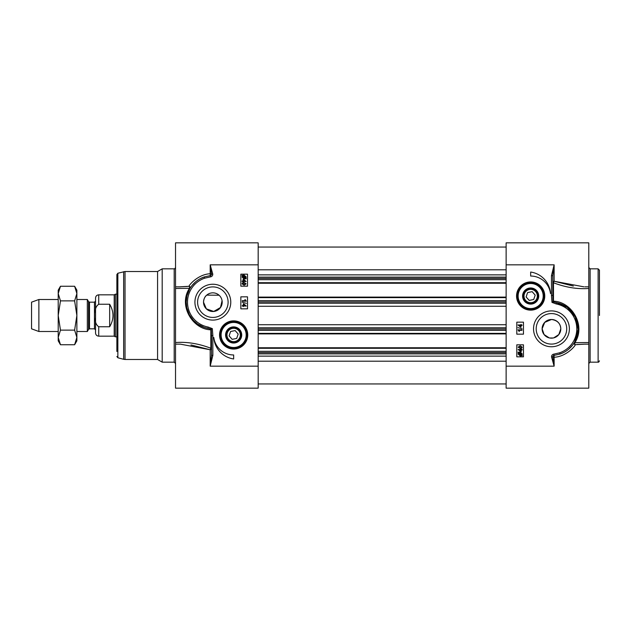 <?xml version="1.0" encoding="UTF-8"?>
<svg xmlns="http://www.w3.org/2000/svg" width="631" height="631" viewBox="0 0 631 631"><rect width="100%" height="100%" fill="white"/><g stroke="black" fill="none" stroke-linecap="round" stroke-linejoin="round"><path stroke-width="0.95" d="M599.45 315.5L599.45 270.178L599.45 315.5M549.207 337.885L544.088 334.556L542.124 328.79L544.711 322.386L551.455 319.499C557.331 320.288 560.438 323.403 560.793 328.83L558.814 334.572L553.71 337.885M553.284 337.979L549.633 337.979M523.296 296.034A7.367 7.367 0 0 1 531.468 288.714A7.367 7.367 0 0 1 537.849 297.635A7.367 7.367 0 0 1 523.296 296.034M528.51 302.344A6.665 6.665 0 0 1 526.278 291.017A6.665 6.665 0 0 1 537.202 294.748A6.665 6.665 0 0 1 528.51 302.344M533.7 299.512L529.172 300.411L526.128 296.933L527.619 292.563L532.154 291.664L535.191 295.142L533.7 299.512M522.594 296.034A8.069 8.069 0 0 0 534.694 303.022A8.069 8.069 0 0 0 534.694 289.053A8.069 8.069 0 0 0 522.594 296.034M543.993 296.034A13.33 13.33 0 0 0 530.663 282.704A13.33 13.33 0 0 0 517.333 296.034A13.33 13.33 0 0 0 530.663 309.371A13.33 13.33 0 0 0 543.993 296.034A13.33 13.33 0 0 0 530.663 282.704A13.33 13.33 0 0 0 517.333 296.034A13.33 13.33 0 0 0 530.663 309.371A13.33 13.33 0 0 0 543.993 296.034M506.133 366.161L506.133 388.152L588.786 388.152L588.786 342.53L574.234 342.688A1.333 1.294 -148.7 0 0 575.377 344.684A1.333 0.647 82.9 0 1 574.731 342.862C586.365 325.746 571.757 301.579 553.474 301.192L553.474 282.751A1.333 0.497 111 0 1 554.128 281.237L554.128 264.839L551.455 275.676L552.795 275.676L554.128 264.839L506.133 264.839L506.133 366.161L554.128 366.161A42.79 1.278 -99.5 0 0 553.971 365.262L552.843 356.846L551.557 356.996L554.128 366.161L554.128 357.241C565.423 356.799 574.557 347.003 575.377 344.684L584.811 344.163M584.921 286.837L588.786 286.837L588.786 242.848L506.133 242.848L506.133 264.839M520.756 349.992L520.756 351.238L518.95 349.992L520.756 349.992M521.206 349.992L521.206 351.719L520.756 351.719L518.161 349.495L520.756 349.495L521.206 348.959L521.206 349.495L522.16 349.495L522.16 349.992L521.206 349.992M519.179 352.839L520.181 352.603L521.774 353.975L521.451 354.867L519.179 352.839M518.895 353.06L521.174 355.095L520.165 355.34L518.548 353.959L518.895 353.06M518.012 352.272L520.165 352.059L522.231 353.959L521.813 355.182L522.326 355.647L520.173 355.884L518.098 353.967L518.524 352.729L518.012 352.272M522.011 330.321L518.879 330.321L519.471 331.299L518.997 331.299L517.996 329.832L522.011 329.832L522.011 330.321M517.941 327.647L522.082 328.798L517.941 327.647M520.599 325.446L520.599 326.7L518.8 325.446L520.599 325.446M521.056 325.446L521.056 327.181L520.599 327.181L518.012 324.957L520.599 324.957L521.056 324.413L521.056 324.957L522.011 324.957L522.011 325.446L521.056 325.446M520.189 347.949L518.556 347.16L520.189 346.356L521.829 347.153L520.189 347.949M518.146 347.153L520.189 345.851L522.231 347.153L521.821 348.06L520.189 348.454L518.146 347.153M523.462 344.826L523.462 356.823L516.797 356.823L516.797 344.826L523.462 344.826M516.797 334.162L516.797 322.165L523.462 322.165L523.462 334.162L516.797 334.162M530.663 276.039L530.663 272.04A23.197 23.197 0 0 1 550.5 293.533A19.995 19.995 0 0 0 530.663 276.039M536.2 328.83A15.254 15.254 0 0 1 551.455 313.575A15.254 15.254 0 0 1 566.717 328.83A15.254 15.254 0 0 1 551.455 344.092A15.254 15.254 0 0 1 536.2 328.83M533.534 328.83A17.92 17.92 0 0 0 560.423 344.352A17.92 17.92 0 0 0 560.423 313.307A17.92 17.92 0 0 0 533.534 328.83M516.56 296.034A14.103 14.103 0 0 0 537.715 308.251A14.103 14.103 0 0 0 537.715 283.824A14.103 14.103 0 0 0 516.56 296.034M588.786 286.837L588.786 315.5M583.951 286.845L554.128 281.237A1.333 0.994 0 0 0 552.795 282.231A1.333 0.599 180 0 0 553.474 282.751C565.581 287.397 577.357 289.306 588.786 288.47L588.786 286.624M588.786 288.47L588.786 344.392M551.455 275.676L551.455 295.379L552.795 295.379L552.795 275.676M551.455 295.379L551.983 302.375L553.016 301.713L552.795 295.379M552.937 301.784L556.376 302.628L567.308 307.392L575.338 316.967L578.114 329.366L574.778 341.757M551.983 302.375L556.132 303.937L556.376 302.628A26.66 26.66 0 0 1 560.115 354.046M556.132 303.937A25.327 25.327 0 0 1 559.634 352.808L560.068 354.062L563.925 352.398M559.634 352.808L553.852 354.133L553.986 355.419L560.068 354.062M552.843 356.846A1.294 1.294 0 0 1 553.986 355.419L554.128 357.241A1.333 0.544 180 0 1 552.843 356.846M553.016 301.713L553.474 301.192M572.27 345.496L568.783 349.093M554.207 281.26L573.35 286.056M584.606 344.163L577.026 344.51M560.793 328.83A9.331 9.331 0 0 1 551.455 338.161A9.331 9.331 0 0 1 542.124 328.83A9.331 9.331 0 0 1 551.455 319.499A9.331 9.331 0 0 1 560.793 328.83M219.091 295.229L206.716 295.134C204.854 296.531 203.789 298.881 203.521 302.17L206.353 308.867L213.751 311.454L220.503 307.494L222.073 300.75M241.01 334.966A7.367 7.367 0 0 1 232.839 342.286A7.367 7.367 0 0 1 226.458 333.365A7.367 7.367 0 0 1 241.01 334.966M235.797 328.656A6.665 6.665 0 0 1 238.037 339.983A6.665 6.665 0 0 1 227.105 336.252A6.665 6.665 0 0 1 235.797 328.656M230.607 331.488L235.142 330.589L238.179 334.067L236.688 338.437L232.161 339.336L229.116 335.858L230.607 331.488M241.712 334.966A8.069 8.069 0 0 0 229.613 327.978A8.069 8.069 0 0 0 229.613 341.947A8.069 8.069 0 0 0 241.712 334.966M220.314 334.966A13.33 13.33 0 0 0 233.651 348.296A13.33 13.33 0 0 0 246.981 334.966A13.33 13.33 0 0 0 233.651 321.629A13.33 13.33 0 0 0 220.314 334.966A13.33 13.33 0 0 0 233.651 348.296A13.33 13.33 0 0 0 246.981 334.966A13.33 13.33 0 0 0 233.651 321.629A13.33 13.33 0 0 0 220.314 334.966M258.174 264.839L258.174 242.848L175.528 242.848L175.528 288.47L175.528 286.624L175.528 288.47L190.073 288.312A1.333 1.294 31.3 0 0 188.937 286.316A1.333 0.647 -97.1 0 1 189.584 288.138C177.942 305.262 192.565 329.414 210.833 329.808L210.833 348.249A1.333 0.497 -69 0 1 210.186 349.763L210.186 366.161L212.852 355.324L211.519 355.324L210.186 366.161L258.174 366.161L258.174 264.839L210.186 264.839L211.472 274.154L212.75 274.004L210.186 264.839L210.186 273.759C198.883 274.201 189.757 284.005 188.937 286.316L179.496 286.837M175.528 288.47L175.528 342.53C186.957 341.694 198.726 343.603 210.833 348.249A1.333 0.599 -0 0 1 211.519 348.769A1.333 0.994 180 0 1 210.186 349.763L180.387 344.155L175.528 344.163L175.528 388.152L258.174 388.152L258.174 366.161M243.55 281.008L243.55 279.762L245.356 281.008L243.55 281.008M243.101 281.008L243.101 279.281L243.55 279.281L246.145 281.505L243.55 281.505L243.101 282.041L243.101 281.505L242.146 281.505L242.146 281.008L243.101 281.008M245.136 278.161L244.134 278.397L242.533 277.025L242.864 276.133L245.136 278.161M245.412 277.94L243.14 275.905L244.15 275.66L245.759 277.041L245.412 277.94M246.295 278.728L244.142 278.941L242.075 277.041L242.501 275.818L241.981 275.353L244.142 275.116L246.216 277.033L245.782 278.271L246.295 278.728M242.296 300.679L245.427 300.679L244.836 299.701L245.309 299.701L246.311 301.168L242.296 301.168L242.296 300.679M246.366 303.353L242.233 302.202L246.366 303.353M243.708 305.554L243.708 304.3L245.514 305.554L243.708 305.554M243.258 305.554L243.258 303.819L243.708 303.819L246.295 306.043L243.708 306.043L243.258 306.587L243.258 306.043L242.296 306.043L242.296 305.554L243.258 305.554M244.118 283.051L245.759 283.84L244.118 284.644L242.478 283.847L244.118 283.051M246.161 283.847L244.118 285.149L242.075 283.847L242.493 282.94L244.118 282.546L246.161 283.847M240.845 286.174L240.845 274.177L247.51 274.177L247.51 286.174L240.845 286.174M247.51 296.838L247.51 308.835L240.845 308.835L240.845 296.838L247.51 296.838M233.651 354.961L233.651 358.96A23.197 23.197 0 0 1 213.806 337.467A19.995 19.995 0 0 0 233.651 354.961M116.869 351.491L116.869 279.509M116.869 315.5L116.869 274.532L117.855 273.239L125.033 271.511L125.033 359.489L157.576 359.489L157.576 271.511L162.191 268.845L162.191 362.155L174.195 362.155L175.528 363.495M228.106 302.17A15.254 15.254 0 0 1 212.852 317.425A15.254 15.254 0 0 1 197.598 302.17A15.254 15.254 0 0 1 212.852 286.908A15.254 15.254 0 0 1 228.106 302.17M230.772 302.17A17.92 17.92 0 0 0 203.892 286.648A17.92 17.92 0 0 0 203.892 317.693A17.92 17.92 0 0 0 230.772 302.17M247.746 334.966A14.103 14.103 0 0 0 226.6 322.749A14.103 14.103 0 0 0 226.6 347.176A14.103 14.103 0 0 0 247.746 334.966M175.528 344.163L175.528 315.5M212.852 355.324L212.852 335.621L211.519 335.621L211.519 355.324M212.852 335.621L212.331 328.625L211.29 329.287L211.519 335.621M211.369 329.216L204.318 327.426L197.613 324.05L193.378 320.374L189.355 314.774L186.768 307.683L186.192 301.926L186.981 295.726L189.537 289.235M212.331 328.625L208.183 327.063L207.93 328.372A26.66 26.66 0 0 1 204.192 276.954L204.673 278.192L210.462 276.867L210.32 275.581L204.247 276.93M211.472 274.154A1.294 1.294 0 0 1 210.32 275.581L210.186 273.759A1.333 0.544 0 0 1 211.472 274.154M211.29 329.287L210.833 329.808M192.037 285.504L195.523 281.907M200.382 278.602L204.192 276.946M210.099 349.74L190.956 344.944M179.527 286.837L187.281 286.49M203.521 302.17A9.331 9.331 0 0 1 212.852 292.839A9.331 9.331 0 0 1 222.183 302.17A9.331 9.331 0 0 1 212.852 311.501A9.331 9.331 0 0 1 203.521 302.17M258.174 283.24L506.133 283.24M258.174 297.106L506.133 297.106M258.174 333.894L506.133 333.894M258.174 347.76L506.133 347.76M89.492 302.17L94.469 302.17L94.469 328.83L89.492 328.83L89.492 302.17L88.569 301.634L88.569 329.366L87.33 331.496L87.33 299.504L76.872 299.504M95.541 315.5L95.541 329.895L95.541 301.105L94.469 302.17M95.541 317.653L95.541 332.963C95.731 334.903 96.795 335.976 98.736 336.165L98.736 326.755C95.92 324.72 94.855 321.684 95.541 317.653L95.541 313.347C94.855 309.316 95.92 306.28 98.736 304.245C95.92 306.28 94.855 309.316 95.541 313.347L95.541 298.037C95.731 296.097 96.795 295.024 98.736 294.835L98.736 304.245L109.668 304.245C114.077 311.746 114.077 319.254 109.668 326.755L98.736 326.755M109.668 304.245L109.668 326.755M98.736 336.165L114.203 336.165L114.203 294.835L98.736 294.835M116.869 336.828L115.355 336.828L115.355 294.172L116.869 294.172M58.21 331.496L38.877 331.496L38.877 299.504L58.21 299.504M38.877 331.496L31.55 328.83L31.55 302.17L38.877 299.504M74.616 286.253L76.872 290.173L76.872 340.827L74.616 344.747L76.872 337.435L74.616 330.123L76.872 315.5L74.616 300.877L76.872 293.565L74.616 286.253L60.473 286.253L58.21 293.565L58.21 290.173L60.473 286.253M60.473 344.747L58.21 340.827L58.21 293.565L60.473 300.877L58.21 315.5L60.473 330.123L58.21 337.435L60.473 344.747L74.616 344.747M74.616 330.123L60.473 330.123M74.616 300.877L60.473 300.877M598.117 362.155L590.119 362.155L590.119 268.845L598.117 268.845L598.117 362.155C598.464 362.415 598.906 361.973 599.45 360.822M518.13 296.034A12.533 12.533 0 0 0 530.663 308.567A12.533 12.533 0 0 0 543.196 296.034A12.533 12.533 0 0 0 530.663 283.508A12.533 12.533 0 0 0 518.13 296.034M553.852 354.133A2.579 2.579 0 0 0 551.557 356.996M246.177 334.966A12.533 12.533 0 0 0 233.651 322.433A12.533 12.533 0 0 0 221.118 334.966A12.533 12.533 0 0 0 233.651 347.492A12.533 12.533 0 0 0 246.177 334.966M210.462 276.867A2.579 2.579 0 0 0 212.75 274.004M208.183 327.063A25.327 25.327 0 0 1 204.673 278.192M175.528 267.505C174.961 268.664 174.519 269.106 174.195 268.845L174.195 362.155M117.855 273.239L117.855 357.761L123.652 359.307L123.652 271.693M258.174 269.8L506.133 269.8M258.174 274.871L506.133 274.871M258.174 277.127L506.133 277.127M258.174 278.389L506.133 278.389M258.174 279.699L506.133 279.699M258.174 282.704L506.133 282.704M258.174 297.635L506.133 297.635M258.174 300.64L506.133 300.64M258.174 301.957L506.133 301.957M258.174 303.235L506.133 303.235M258.174 306.28L506.133 306.28M258.174 324.72L506.133 324.72M258.174 327.765L506.133 327.765M258.174 329.043L506.133 329.043M258.174 330.36L506.133 330.36M258.174 333.365L506.133 333.365M258.174 348.296L506.133 348.296M258.174 351.301L506.133 351.301M258.174 352.611L506.133 352.611M258.174 353.873L506.133 353.873M258.174 356.129L506.133 356.129M258.174 361.2L506.133 361.2M598.117 268.845L599.45 270.178M590.119 362.155L588.786 363.495M590.119 268.845L588.786 267.505M584.779 344.163L588.786 344.163M174.195 268.845L162.191 268.845M180.387 286.837L175.528 286.837M179.417 344.163L180.356 344.155M179.725 286.837L180.348 286.845M157.576 359.489L162.191 362.155M157.576 271.511L125.033 271.511M123.652 359.307L125.033 359.489M117.855 357.761L116.869 356.468M506.133 247.044L258.174 247.044M506.133 383.956L258.174 383.956M89.492 328.83L88.569 329.366M88.569 301.634L87.33 299.504M94.469 328.83L95.541 329.895M114.203 336.165L115.355 336.828M114.203 294.835L115.355 294.172M87.33 331.496L76.872 331.496"/></g></svg>
